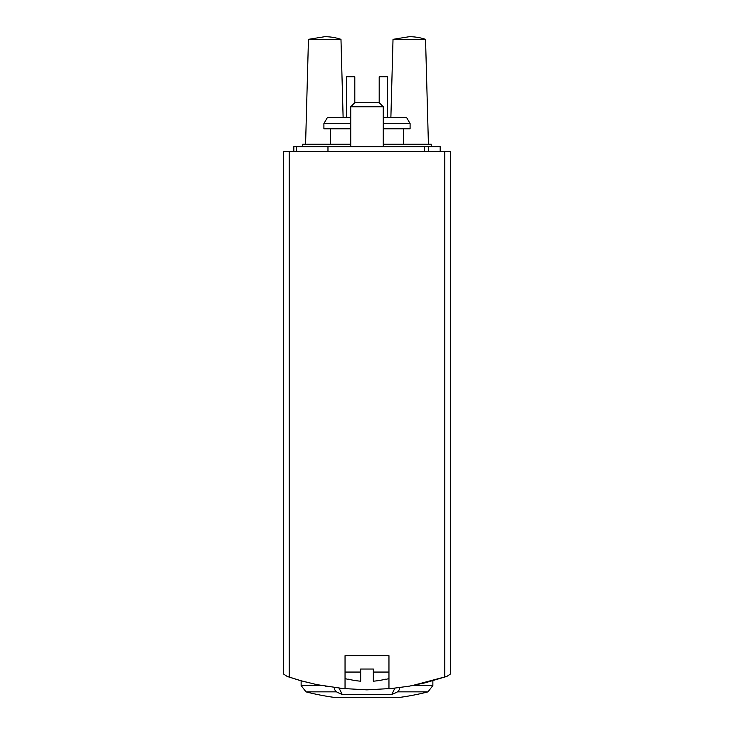 <?xml version="1.0" encoding="UTF-8"?>
<svg xmlns="http://www.w3.org/2000/svg" width="734" height="734" viewBox="0 0 734 734"><rect width="100%" height="100%" fill="white"/><g stroke="black" fill="none" stroke-linecap="round" stroke-linejoin="round"><path stroke-width="1.1" d="M388.956 655.691L388.956 688.859L409.205 686.171L425.197 682.803L446.914 676.39L450.346 674.078L450.346 151.553L289.196 151.553L289.196 677.106L287.086 676.39L300.903 680.721L316.776 684.62L345.044 688.859L345.044 655.691L388.956 655.691L345.044 655.691M302.013 681.033L298.307 679.978M305.353 681.932L303.17 681.345M289.196 151.553L283.654 151.553L283.654 674.078L287.086 676.39L298.288 679.968M325.841 686.345L326.336 686.437M339.64 688.308L366.78 689.85M367.009 689.85L394.296 688.318M407.654 686.437L408.187 686.345M411.719 685.74L446.914 676.39L450.346 674.078M339.126 688.253L342.264 694.538L391.736 694.538A243.945 121.972 -90 0 0 397.489 691.859A6.505 3.257 -90 0 0 399.764 687.648M342.264 694.538A243.945 121.972 -90 0 1 336.511 691.859A6.505 3.257 -90 0 1 334.236 687.639M350.733 128.78L323.905 128.78L323.905 123.578L327.474 117.403L350.733 117.403M383.267 117.403L406.526 117.403L410.095 123.578L383.267 123.578M383.267 128.78L410.095 128.78L410.095 123.578M323.905 123.578L350.733 123.578M340.98 39.342A51.426 51.426 0 0 0 324.712 36.7L308.454 39.342L340.98 39.342L343.117 117.403M425.546 39.342A51.426 51.426 0 0 0 409.288 36.7L393.02 39.342L425.546 39.342L428.417 144.231M354.806 102.76L354.806 76.74L346.668 76.74L346.668 117.403M387.332 117.403L387.332 76.74L379.194 76.74L379.194 102.76M394.874 688.253L391.736 694.538M283.654 674.078L287.086 676.39M385.634 679.189L385.634 679.189A77.804 77.804 0 0 1 373.34 681.198L373.34 669.032L360.66 669.032L360.66 681.198A77.804 77.804 0 0 1 348.366 679.189L348.366 679.189M373.34 672.06L388.956 672.06M345.044 672.06L360.66 672.06M350.733 146.672L350.733 106.76L383.267 106.76L383.267 146.672M350.733 106.76L354.733 102.76L379.267 102.76L383.267 106.76M431.234 146.672L431.234 144.231L383.267 144.231M350.733 144.231L302.766 144.231L302.766 146.672M296.261 151.553L296.261 146.672L293.82 146.672L293.82 151.553M440.18 151.553L440.18 146.672L296.261 146.672M444.804 677.106L444.804 151.553M301.133 680.785L301.133 685.556L306.014 691.859L301.133 685.556L321.455 685.556M412.536 685.556L432.867 685.556L427.986 691.859L397.489 691.859M336.511 691.859L306.014 691.859A243.945 243.945 0 0 0 333.438 697.282L400.562 697.282A243.945 243.945 0 0 0 427.986 691.859L432.867 685.556L432.867 680.785M428.638 151.553L428.638 146.672M424.353 151.553L424.353 146.672M327.97 151.553L327.97 146.672M403.59 144.231L403.59 128.78M330.41 144.231L330.41 128.78M308.454 39.342L305.583 144.231M393.02 39.342L390.883 117.403M333.887 697.282L400.113 697.282M333.438 697.282L400.562 697.282M385.836 679.409A78.061 78.061 0 0 0 388.956 678.565M345.044 678.565A78.061 78.061 0 0 0 348.164 679.409"/></g></svg>

